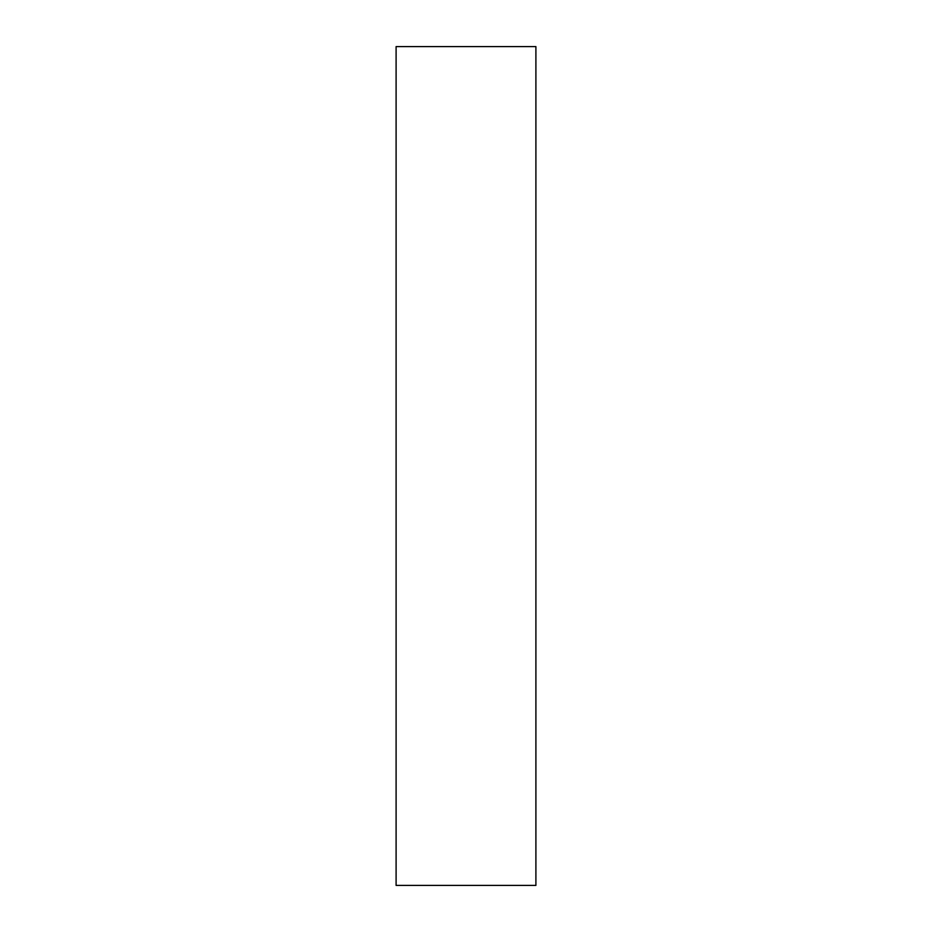 <?xml version="1.0" encoding="UTF-8"?>
<svg xmlns="http://www.w3.org/2000/svg" width="932" height="932" viewBox="0 0 932 932"><rect width="100%" height="100%" fill="white"/><g stroke="black" fill="none" stroke-linecap="round" stroke-linejoin="round"><path stroke-width="1.4" d="M535.9 466L535.9 46.6L396.1 46.6L396.1 885.4L535.9 885.4L535.9 466"/></g></svg>
